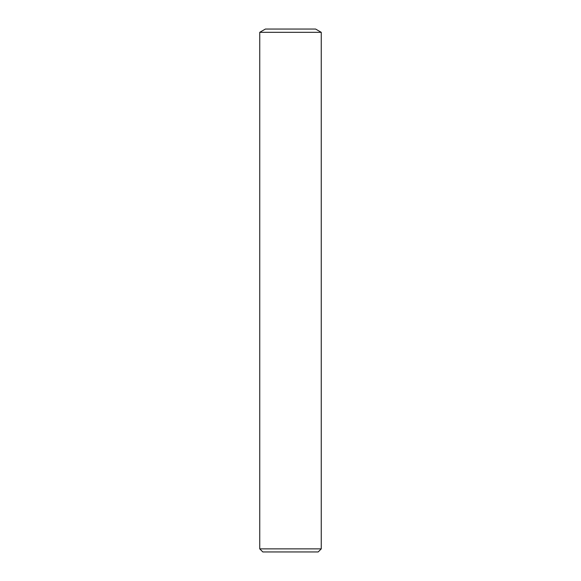<?xml version="1.0" encoding="UTF-8"?>
<svg xmlns="http://www.w3.org/2000/svg" width="581" height="581" viewBox="0 0 581 581"><rect width="100%" height="100%" fill="white"/><g stroke="black" fill="none" stroke-linecap="round" stroke-linejoin="round"><path stroke-width="0.87" d="M290.5 548.871L321.257 548.871L321.257 32.318L259.743 32.318L259.743 548.871L290.5 548.871M259.743 548.871L262.815 551.95L318.185 551.95L321.257 548.871M259.743 32.318L265.401 29.05L315.599 29.05L321.257 32.318"/></g></svg>
